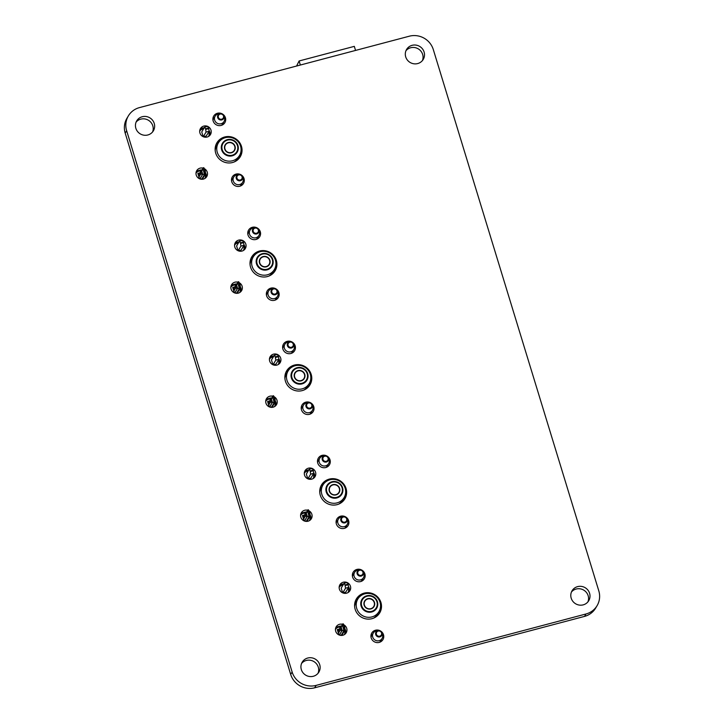 <?xml version="1.0" encoding="UTF-8"?>
<svg xmlns="http://www.w3.org/2000/svg" width="724" height="724" viewBox="0 0 724 724"><rect width="100%" height="100%" fill="white"/><g stroke="black" fill="none" stroke-linecap="round" stroke-linejoin="round"><path stroke-width="1.09" d="M205.317 174.222A5.177 4.987 -149.1 0 1 204.865 178.493A5.177 4.987 30.9 0 0 205.145 174.52M200.829 171.045A5.177 4.987 30.9 0 0 195.987 173.181A5.177 4.987 -149.1 0 1 201.191 170.773M199.688 172.909L197.842 173.398L199.48 178.756M200.82 179.19L202.729 178.547M208.856 131.714A5.177 4.987 -149.1 0 1 208.575 136.42A5.177 4.987 30.9 0 0 208.675 132.021M203.535 128.935A5.177 4.987 30.9 0 0 199.697 131.116M203.372 136.764L206.295 135.994L209.136 131.252L206.069 132.067L203.272 136.727M207.643 126.392L208.612 127.994L205.544 128.8L204.648 127.134L201.743 131.94L203.191 136.691M196.267 171.678A5.828 5.611 -149.1 0 1 197.181 170.891L200.81 169.932A5.828 5.611 -149.1 0 1 201.779 170.086M231.562 180.964A5.177 4.987 -149.1 0 1 232.051 179.842L233.743 177.018A5.177 4.987 30.9 0 0 239.671 184.548A5.177 4.987 30.9 0 0 243.101 178.43L242.612 176.774A3.339 3.213 30.9 0 0 238.477 174.448A3.339 3.213 30.9 0 0 236.232 178.285A3.339 3.213 30.9 0 0 240.124 180.783A3.339 3.213 30.9 0 0 242.612 176.774C241.925 174.982 240.603 174.194 238.648 174.403L236.965 174.756A5.177 4.987 30.9 0 0 233.743 177.018M242.621 182.339L240.929 185.163A5.177 4.987 -149.1 0 1 240.178 186.122M212.965 120.139A5.177 4.987 -149.1 0 1 213.453 119.026L215.146 116.202A5.177 4.987 30.9 0 0 221.073 123.732A5.177 4.987 30.9 0 0 224.512 117.614L224.024 115.958A3.339 3.213 30.9 0 0 219.888 113.623A3.339 3.213 30.9 0 0 217.68 117.596A3.339 3.213 30.9 0 0 221.788 119.913A3.339 3.213 30.9 0 0 224.024 115.958C223.336 114.193 222.042 113.397 220.159 113.559L218.367 113.93A5.177 4.987 30.9 0 0 215.146 116.202M224.033 121.523L222.34 124.347A5.177 4.987 -149.1 0 1 221.58 125.306M198.783 174.412L198.204 174.575M240.567 146.139A12.299 11.837 30.9 0 0 225.381 137.66A12.299 11.837 30.9 0 0 218.367 142.9A12.299 11.837 30.9 0 0 222.829 159.37A12.299 11.837 30.9 0 0 239.463 155.542A12.299 11.837 30.9 0 0 240.567 146.139M228.35 142.809A5.177 4.987 -149.1 0 1 234.838 148.972A5.177 4.987 -149.1 0 1 226.34 151.226A5.177 4.987 -149.1 0 1 228.35 142.809M208.612 127.994L209.136 131.252M206.069 132.067L205.544 128.8M198.955 177.045L201.028 173.588A1.167 1.122 30.9 0 0 202.467 174.393L201.417 170.692L203.752 167.651L205.136 169.941L205.616 173.733L202.639 178.701M203.145 167.814L204.521 170.104L205.001 173.896L202.023 178.864M205.616 173.733L205.001 173.896M205.136 169.941L204.521 170.104M240.187 288.261A5.177 4.987 -149.1 0 1 239.734 292.532A5.177 4.987 30.9 0 0 240.006 288.559M235.698 285.084A5.177 4.987 30.9 0 0 230.847 287.22A5.177 4.987 -149.1 0 1 236.06 284.813M234.549 286.948L232.703 287.437L234.341 292.795M235.68 293.22L237.599 292.587M243.717 245.753A5.177 4.987 -149.1 0 1 243.445 250.459A5.177 4.987 30.9 0 0 243.536 246.051M238.404 242.974A5.177 4.987 30.9 0 0 234.558 245.146M238.232 250.803L241.155 250.033L243.997 245.291L240.929 246.106L238.142 250.766M242.513 240.422L243.472 242.024L240.413 242.839L239.517 241.173L236.603 245.979L238.06 250.73M231.137 285.709A5.828 5.611 -149.1 0 1 232.042 284.93L235.671 283.971A5.828 5.611 -149.1 0 1 236.648 284.125M266.423 294.994A5.177 4.987 -149.1 0 1 266.912 293.881L268.604 291.057A5.177 4.987 30.9 0 0 274.532 298.587A5.177 4.987 30.9 0 0 277.971 292.469L277.482 290.813A3.339 3.213 30.9 0 0 273.346 288.478A3.339 3.213 30.9 0 0 271.102 292.324A3.339 3.213 30.9 0 0 274.993 294.822A3.339 3.213 30.9 0 0 277.482 290.813C276.794 289.021 275.473 288.233 273.518 288.442L271.826 288.786A5.177 4.987 30.9 0 0 268.604 291.057M277.491 296.378L275.799 299.202A5.177 4.987 -149.1 0 1 275.039 300.161M247.834 234.178A5.177 4.987 -149.1 0 1 248.323 233.056L250.015 230.241A5.177 4.987 30.9 0 0 255.943 237.762A5.177 4.987 30.9 0 0 259.373 231.644L258.884 229.997A3.339 3.213 30.9 0 0 254.748 227.662A3.339 3.213 30.9 0 0 252.54 231.626A3.339 3.213 30.9 0 0 256.649 233.942A3.339 3.213 30.9 0 0 258.884 229.997C258.197 228.232 256.911 227.436 255.02 227.598L253.237 227.97A5.177 4.987 30.9 0 0 250.015 230.241M258.893 235.562L257.201 238.377A5.177 4.987 -149.1 0 1 256.45 239.336M233.653 288.451L233.065 288.604M275.437 260.169A12.299 11.837 30.9 0 0 260.251 251.699A12.299 11.837 30.9 0 0 253.237 256.939A12.299 11.837 30.9 0 0 257.699 273.41A12.299 11.837 30.9 0 0 274.333 269.572A12.299 11.837 30.9 0 0 275.437 260.169M263.219 256.839A5.177 4.987 -149.1 0 1 269.699 263.011A5.177 4.987 -149.1 0 1 261.21 265.265A5.177 4.987 -149.1 0 1 263.219 256.839M243.472 242.024L243.997 245.291M240.929 246.106L240.413 242.839M233.825 291.084L235.897 287.627A1.167 1.122 30.9 0 0 237.336 288.433L236.286 284.722L238.621 281.69L239.997 283.98L240.477 287.772L237.499 292.74M238.006 281.853L239.391 284.143L239.87 287.935L236.893 292.903M240.477 287.772L239.87 287.935M239.997 283.98L239.391 284.143M275.048 402.3A5.177 4.987 -149.1 0 1 274.595 406.571A5.177 4.987 30.9 0 0 274.867 402.598M270.559 399.123A5.177 4.987 30.9 0 0 265.717 401.259M269.418 400.987L267.572 401.476L269.21 406.834M270.55 407.259L272.459 406.626M278.586 359.792A5.177 4.987 -149.1 0 1 278.306 364.498A5.177 4.987 30.9 0 0 278.405 360.09M273.265 357.013A5.177 4.987 30.9 0 0 269.428 359.185A5.177 4.987 -149.1 0 1 273.446 356.715M273.102 364.842L276.025 364.063L278.867 359.33L275.799 360.136L273.002 364.796M277.373 354.461L278.342 356.063L275.274 356.878L274.378 355.213L271.473 360.009L272.921 364.769M265.998 399.748A5.828 5.611 -149.1 0 1 266.912 398.969L270.541 398.01A5.828 5.611 -149.1 0 1 271.509 398.164M301.293 409.033A5.177 4.987 -149.1 0 1 301.781 407.92L303.474 405.096A5.177 4.987 30.9 0 0 309.401 412.626A5.177 4.987 30.9 0 0 312.831 406.508L312.343 404.852A3.339 3.213 30.9 0 0 308.207 402.517A3.339 3.213 30.9 0 0 305.962 406.363A3.339 3.213 30.9 0 0 309.854 408.861A3.339 3.213 30.9 0 0 312.343 404.852C311.655 403.06 310.334 402.273 308.379 402.481L306.695 402.825A5.177 4.987 30.9 0 0 303.474 405.096M312.352 410.418L310.659 413.241A5.177 4.987 -149.1 0 1 309.908 414.2M282.695 348.217A5.177 4.987 -149.1 0 1 283.184 347.095L284.876 344.271A5.177 4.987 30.9 0 0 290.804 351.801A5.177 4.987 30.9 0 0 294.243 345.683L293.754 344.036A3.339 3.213 30.9 0 0 289.618 341.701A3.339 3.213 30.9 0 0 287.401 345.665A3.339 3.213 30.9 0 0 291.51 347.982A3.339 3.213 30.9 0 0 293.754 344.036C293.066 342.271 291.772 341.466 289.89 341.637L288.098 342.009A5.177 4.987 30.9 0 0 284.876 344.271M293.763 349.602L292.071 352.416A5.177 4.987 -149.1 0 1 291.31 353.375M268.514 402.49L267.925 402.644M310.297 374.208A12.299 11.837 30.9 0 0 295.111 365.738A12.299 11.837 30.9 0 0 288.098 370.978A12.299 11.837 30.9 0 0 292.559 387.449A12.299 11.837 30.9 0 0 309.193 383.611A12.299 11.837 30.9 0 0 310.297 374.208M298.08 370.878A5.177 4.987 -149.1 0 1 304.569 377.05A5.177 4.987 -149.1 0 1 296.071 379.304A5.177 4.987 -149.1 0 1 298.08 370.878M278.342 356.063L278.867 359.33M275.799 360.136L275.274 356.878M268.685 405.123L270.758 401.666A1.167 1.122 30.9 0 0 272.197 402.463L271.147 398.761L273.482 395.729L274.867 398.019L275.346 401.811L272.369 406.779M272.876 395.892L274.251 398.182L274.731 401.974L271.753 406.942M275.346 401.811L274.731 401.974M274.867 398.019L274.251 398.182M309.917 516.339A5.177 4.987 -149.1 0 1 309.456 520.61A5.177 4.987 30.9 0 0 309.736 516.637M305.428 513.162A5.177 4.987 30.9 0 0 300.578 515.298A5.177 4.987 -149.1 0 1 305.79 512.882M304.279 515.026L302.433 515.515L304.071 520.873M305.41 521.298L307.329 520.665M313.447 473.831A5.177 4.987 -149.1 0 1 313.175 478.537A5.177 4.987 30.9 0 0 313.266 474.13M308.134 471.053A5.177 4.987 30.9 0 0 304.288 473.224A5.177 4.987 -149.1 0 1 308.315 470.754M307.962 478.881L310.886 478.102L313.727 473.369L310.659 474.175L307.872 478.836M312.243 468.5L313.202 470.102L310.144 470.917L309.248 469.252L306.333 474.048L307.791 478.799M300.867 513.787A5.828 5.611 -149.1 0 1 301.772 513.008L305.401 512.049A5.828 5.611 -149.1 0 1 306.379 512.203M336.153 523.072A5.177 4.987 -149.1 0 1 336.642 521.95L338.334 519.135A5.177 4.987 30.9 0 0 344.262 526.656A5.177 4.987 30.9 0 0 347.701 520.547L347.212 518.891A3.339 3.213 30.9 0 0 343.076 516.556A3.339 3.213 30.9 0 0 340.832 520.402A3.339 3.213 30.9 0 0 344.724 522.9A3.339 3.213 30.9 0 0 347.212 518.891C346.524 517.099 345.203 516.312 343.248 516.511L341.556 516.864A5.177 4.987 30.9 0 0 338.334 519.135M347.221 524.457L345.529 527.28A5.177 4.987 -149.1 0 1 344.769 528.239M317.565 462.256A5.177 4.987 -149.1 0 1 318.053 461.134L319.737 458.31A5.177 4.987 30.9 0 0 325.673 465.84A5.177 4.987 30.9 0 0 329.103 459.722L328.615 458.066A3.339 3.213 30.9 0 0 324.479 455.74A3.339 3.213 30.9 0 0 322.271 459.704A3.339 3.213 30.9 0 0 326.379 462.021A3.339 3.213 30.9 0 0 328.615 458.066C327.927 456.301 326.642 455.505 324.75 455.677L322.967 456.048A5.177 4.987 30.9 0 0 319.737 458.31M328.624 463.631L326.931 466.455A5.177 4.987 -149.1 0 1 326.18 467.414M303.383 516.529L302.795 516.683M345.167 488.248A12.299 11.837 30.9 0 0 329.981 479.777A12.299 11.837 30.9 0 0 322.958 485.008A12.299 11.837 30.9 0 0 327.429 501.488A12.299 11.837 30.9 0 0 344.063 497.65A12.299 11.837 30.9 0 0 345.167 488.248M332.95 484.917A5.177 4.987 -149.1 0 1 339.429 491.089A5.177 4.987 -149.1 0 1 330.931 493.343A5.177 4.987 -149.1 0 1 332.95 484.917M313.202 470.102L313.727 473.369M310.659 474.175L310.144 470.917M303.555 519.162L305.628 515.696A1.167 1.122 30.9 0 0 307.067 516.502L306.017 512.8L308.352 509.768L309.727 512.049L310.207 515.85L307.229 520.818M307.736 509.922L309.121 512.212L309.591 516.013L306.614 520.981M310.207 515.85L309.591 516.013M309.727 512.049L309.121 512.212M344.778 630.369A5.177 4.987 -149.1 0 1 344.325 634.64A5.177 4.987 30.9 0 0 344.597 630.676M340.289 627.192A5.177 4.987 30.9 0 0 335.447 629.328A5.177 4.987 -149.1 0 1 340.651 626.921M339.149 629.066L337.303 629.545L338.941 634.912M340.28 635.337L342.19 634.695M348.316 587.87A5.177 4.987 -149.1 0 1 348.036 592.576A5.177 4.987 30.9 0 0 348.135 588.169M342.995 585.092A5.177 4.987 30.9 0 0 339.158 587.264A5.177 4.987 -149.1 0 1 343.176 584.784M342.823 592.92L345.755 592.141L348.588 587.399L345.529 588.214L342.733 592.875M347.104 582.539L348.072 584.141L345.004 584.947L344.108 583.291L341.194 588.087L342.651 592.838M335.728 627.826A5.828 5.611 -149.1 0 1 336.642 627.047L340.271 626.079A5.828 5.611 -149.1 0 1 341.239 626.233M371.023 637.111A5.177 4.987 -149.1 0 1 371.512 635.989L373.204 633.174A5.177 4.987 30.9 0 0 379.132 640.695A5.177 4.987 30.9 0 0 382.562 634.577L382.073 632.93A3.339 3.213 30.9 0 0 377.937 630.595A3.339 3.213 30.9 0 0 375.693 634.432A3.339 3.213 30.9 0 0 379.584 636.93A3.339 3.213 30.9 0 0 382.073 632.93C381.385 631.138 380.064 630.342 378.109 630.55L376.426 630.903A5.177 4.987 30.9 0 0 373.204 633.174M382.082 638.496L380.39 641.31A5.177 4.987 -149.1 0 1 379.638 642.269M352.425 576.286A5.177 4.987 -149.1 0 1 352.914 575.173L354.606 572.349A5.177 4.987 30.9 0 0 360.534 579.879A5.177 4.987 30.9 0 0 363.964 573.761L363.475 572.105A3.339 3.213 30.9 0 0 359.339 569.77A3.339 3.213 30.9 0 0 357.131 573.743A3.339 3.213 30.9 0 0 361.24 576.06A3.339 3.213 30.9 0 0 363.475 572.105C362.796 570.34 361.502 569.544 359.62 569.716L357.828 570.078A5.177 4.987 30.9 0 0 354.606 572.349M363.484 577.671L361.801 580.494A5.177 4.987 -149.1 0 1 361.041 581.453M338.244 630.568L337.656 630.722M380.028 602.287A12.299 11.837 30.9 0 0 364.842 593.816A12.299 11.837 30.9 0 0 357.828 599.047A12.299 11.837 30.9 0 0 362.29 615.518A12.299 11.837 30.9 0 0 378.923 611.689A12.299 11.837 30.9 0 0 380.028 602.287M367.81 598.956A5.177 4.987 -149.1 0 1 374.299 605.128A5.177 4.987 -149.1 0 1 365.801 607.382A5.177 4.987 -149.1 0 1 367.81 598.956M348.072 584.141L348.588 587.399M345.529 588.214L345.004 584.947M338.416 633.201L340.488 629.735A1.167 1.122 30.9 0 0 341.927 630.541L340.877 626.839L343.212 623.798L344.597 626.088L345.077 629.88L342.099 634.858M342.597 623.961L343.981 626.251L344.461 630.043L341.484 635.02M345.077 629.88L344.461 630.043M344.597 626.088L343.981 626.251M142.257 116.727A9.711 9.349 -149.1 0 1 153.37 130.836A9.711 9.349 -149.1 0 1 140.239 133.868A9.711 9.349 -149.1 0 1 142.257 116.727M152.556 131.985A9.711 9.349 30.9 0 0 136.085 122.121M412.119 45.322A9.711 9.349 -149.1 0 1 423.232 59.431A9.711 9.349 -149.1 0 1 410.11 62.463A9.711 9.349 -149.1 0 1 412.119 45.322M422.418 60.581A9.711 9.349 30.9 0 0 405.956 50.716M307.745 658.026A9.711 9.349 -149.1 0 1 318.859 672.134A9.711 9.349 -149.1 0 1 305.727 675.166A9.711 9.349 -149.1 0 1 307.745 658.026M318.044 673.284A9.711 9.349 30.9 0 0 301.582 663.419M577.607 586.621A9.711 9.349 -149.1 0 1 588.73 600.73A9.711 9.349 -149.1 0 1 575.598 603.762A9.711 9.349 -149.1 0 1 577.607 586.621M587.915 601.879A9.711 9.349 30.9 0 0 571.444 592.015M128.383 115.867L126.944 118.274A19.412 18.688 30.9 0 0 125.198 133.125L126.646 130.718A19.412 18.688 -149.1 0 1 128.383 115.867A19.412 18.688 -149.1 0 1 139.46 107.605L409.332 36.2A19.412 18.688 -149.1 0 1 433.305 49.576L598.802 590.875A19.412 18.688 -149.1 0 1 597.056 605.726A19.412 18.688 -149.1 0 1 585.978 613.988L584.539 616.396A19.412 18.688 30.9 0 0 595.617 608.133L597.056 605.726M126.646 130.718L292.134 672.017L290.695 674.424A19.412 18.688 30.9 0 0 314.668 687.8L584.539 616.396M314.668 687.8L316.117 685.393A19.412 18.688 -149.1 0 1 292.134 672.017M316.117 685.393L585.978 613.988M371.955 618.685A13.593 13.086 -149.1 0 1 357.511 613.78A13.593 13.086 -149.1 0 1 356.389 598.929A13.593 13.086 -149.1 0 1 374.779 594.685A13.593 13.086 -149.1 0 1 379.711 612.893A13.593 13.086 -149.1 0 1 371.955 618.685M232.494 162.529A13.593 13.086 -149.1 0 1 218.051 157.624A13.593 13.086 -149.1 0 1 216.928 142.773A13.593 13.086 -149.1 0 1 235.318 138.537A13.593 13.086 -149.1 0 1 240.25 156.746A13.593 13.086 -149.1 0 1 232.494 162.529M241.309 174.964A6.471 6.226 -149.1 0 1 239.753 186.249A6.471 6.226 -149.1 0 1 232.341 176.846A6.471 6.226 -149.1 0 1 240.866 174.701M257.581 228.178A6.471 6.226 -149.1 0 1 256.015 239.472A6.471 6.226 -149.1 0 1 248.603 230.06A6.471 6.226 -149.1 0 1 257.138 227.915M267.364 276.568A13.593 13.086 -149.1 0 1 252.911 271.663A13.593 13.086 -149.1 0 1 251.798 256.812A13.593 13.086 -149.1 0 1 270.179 252.576A13.593 13.086 -149.1 0 1 275.12 270.785A13.593 13.086 -149.1 0 1 267.364 276.568M276.179 289.003A6.471 6.226 -149.1 0 1 274.613 300.288A6.471 6.226 -149.1 0 1 267.201 290.885A6.471 6.226 -149.1 0 1 275.735 288.74M292.442 342.217A6.471 6.226 -149.1 0 1 290.885 353.511A6.471 6.226 -149.1 0 1 283.473 344.099A6.471 6.226 -149.1 0 1 291.998 341.954M302.225 390.607A13.593 13.086 -149.1 0 1 287.781 385.702A13.593 13.086 -149.1 0 1 286.659 370.851A13.593 13.086 -149.1 0 1 305.048 366.616A13.593 13.086 -149.1 0 1 309.981 384.824A13.593 13.086 -149.1 0 1 302.225 390.607M311.039 403.042A6.471 6.226 -149.1 0 1 309.474 414.327A6.471 6.226 -149.1 0 1 302.071 404.915A6.471 6.226 -149.1 0 1 310.596 402.77M327.311 456.256A6.471 6.226 -149.1 0 1 325.746 467.541A6.471 6.226 -149.1 0 1 318.334 458.138A6.471 6.226 -149.1 0 1 326.868 455.993M337.094 504.646A13.593 13.086 -149.1 0 1 322.642 499.741A13.593 13.086 -149.1 0 1 321.528 484.89A13.593 13.086 -149.1 0 1 339.909 480.655A13.593 13.086 -149.1 0 1 344.841 498.854A13.593 13.086 -149.1 0 1 337.094 504.646M345.9 517.072A6.471 6.226 -149.1 0 1 344.343 528.366A6.471 6.226 -149.1 0 1 336.932 518.954A6.471 6.226 -149.1 0 1 345.466 516.809M362.172 570.295A6.471 6.226 -149.1 0 1 360.615 581.58A6.471 6.226 -149.1 0 1 353.203 572.177A6.471 6.226 -149.1 0 1 361.728 570.032M204.367 168.674A5.828 5.611 -149.1 0 1 203.417 179.1A5.828 5.611 -149.1 0 1 196.747 170.638A5.828 5.611 -149.1 0 1 202.955 168.131M208.014 126.564A5.828 5.611 -149.1 0 1 207.136 137.035A5.828 5.611 -149.1 0 1 200.458 128.564A5.828 5.611 -149.1 0 1 207.58 126.365M222.711 114.148A6.471 6.226 -149.1 0 1 221.155 125.433A6.471 6.226 -149.1 0 1 213.743 116.021A6.471 6.226 -149.1 0 1 222.277 113.876M239.237 282.713A5.828 5.611 -149.1 0 1 238.287 293.139A5.828 5.611 -149.1 0 1 231.617 284.668A5.828 5.611 -149.1 0 1 237.816 282.17M242.875 240.603A5.828 5.611 -149.1 0 1 241.997 251.065A5.828 5.611 -149.1 0 1 235.327 242.603A5.828 5.611 -149.1 0 1 242.44 240.404M274.097 396.743A5.828 5.611 -149.1 0 1 273.147 407.178A5.828 5.611 -149.1 0 1 266.477 398.707A5.828 5.611 -149.1 0 1 272.686 396.209M277.744 354.642A5.828 5.611 -149.1 0 1 276.858 365.104A5.828 5.611 -149.1 0 1 270.188 356.642A5.828 5.611 -149.1 0 1 277.31 354.434M308.967 510.782A5.828 5.611 -149.1 0 1 308.017 521.217A5.828 5.611 -149.1 0 1 301.347 512.746A5.828 5.611 -149.1 0 1 307.546 510.239M312.605 468.681A5.828 5.611 -149.1 0 1 311.727 479.143A5.828 5.611 -149.1 0 1 305.057 470.672A5.828 5.611 -149.1 0 1 312.171 468.473M380.77 631.111A6.471 6.226 -149.1 0 1 379.204 642.405A6.471 6.226 -149.1 0 1 371.792 632.993A6.471 6.226 -149.1 0 1 380.326 630.848M343.828 624.821A5.828 5.611 -149.1 0 1 342.877 635.247A5.828 5.611 -149.1 0 1 336.207 626.785A5.828 5.611 -149.1 0 1 342.416 624.278M347.475 582.711A5.828 5.611 -149.1 0 1 346.588 593.182A5.828 5.611 -149.1 0 1 339.918 584.711A5.828 5.611 -149.1 0 1 347.04 582.512M125.198 133.125L290.695 674.424M378.923 614.061A13.593 13.086 30.9 0 0 380.064 609.11A13.593 13.086 30.9 0 1 378.923 614.061M359.566 596.829A13.593 13.086 30.9 0 0 355.737 600.169A13.593 13.086 30.9 0 1 359.566 596.829M239.463 157.913A13.593 13.086 30.9 0 0 240.603 152.963A13.593 13.086 30.9 0 1 239.463 157.913M220.105 140.682A13.593 13.086 30.9 0 0 216.277 144.022A13.593 13.086 30.9 0 1 220.105 140.682M274.324 271.943A13.593 13.086 30.9 0 0 275.473 267.002A13.593 13.086 30.9 0 1 274.324 271.943M254.966 254.721A13.593 13.086 30.9 0 0 251.147 258.061A13.593 13.086 30.9 0 1 254.966 254.721M309.193 385.983A13.593 13.086 30.9 0 0 310.334 381.032A13.593 13.086 30.9 0 1 309.193 385.983M289.835 368.751A13.593 13.086 30.9 0 0 286.007 372.091A13.593 13.086 30.9 0 1 289.835 368.751M344.054 500.022A13.593 13.086 30.9 0 0 345.194 495.071A13.593 13.086 30.9 0 1 344.054 500.022M324.696 482.79A13.593 13.086 30.9 0 0 320.877 486.13A13.593 13.086 30.9 0 1 324.696 482.79M300.351 65.033L299.112 60.97L354.317 46.363L355.556 50.427M299.112 60.97L296.578 66.029M205.498 172.792A5.828 5.611 -149.1 0 1 206.05 177.534M209.2 130.718A5.828 5.611 -149.1 0 1 209.761 135.469M199.978 129.605A5.828 5.611 -149.1 0 1 204.186 127.849M240.069 180.059A2.706 2.606 30.9 0 0 241.508 175.769A2.706 2.606 30.9 0 0 236.965 176.565A2.706 2.606 30.9 0 0 240.069 180.059M220.358 114.048A2.706 2.606 30.9 0 0 218.929 118.338A2.706 2.606 30.9 0 0 223.463 117.541A2.706 2.606 30.9 0 0 220.358 114.048M199.752 131.008L199.697 131.107A5.177 4.987 -149.1 0 1 203.715 128.637M218.367 142.9L216.784 145.551A12.299 11.837 30.9 0 0 215.191 150.538M234.232 161.941A12.299 11.837 30.9 0 0 237.879 158.185L239.463 155.542M238.042 145.859A8.598 8.281 30.9 0 0 227.336 139.651A8.598 8.281 30.9 0 0 221.635 149.796A8.598 8.281 30.9 0 0 232.087 155.859A8.598 8.281 30.9 0 0 238.042 145.859M237.544 145.904A8.036 7.738 30.9 0 0 224.232 141.931A8.036 7.738 30.9 0 0 227.779 155.135A8.036 7.738 30.9 0 0 237.544 145.904M228.286 142.528A5.457 5.258 -149.1 0 1 235.119 149.035A5.457 5.258 -149.1 0 1 226.16 151.407A5.457 5.258 -149.1 0 1 228.286 142.528M208.802 128.601L205.734 129.406M201.896 178.9L204.15 175.127A3.104 0.615 -104.8 0 0 203.697 171.488A3.104 0.615 -104.8 0 0 202.367 169.289L201.553 170.656M201.028 173.588L200.584 172.131L198.512 175.588M200.584 172.131A1.167 1.122 -149.1 0 1 201.353 170.746L198.367 175.118M204.15 175.127A1.167 1.122 30.9 0 0 202.711 174.33L199.779 178.882M199.942 178.946L202.711 174.33L201.598 170.674M202.367 169.289A1.167 1.122 -149.1 0 1 201.725 170.638M240.359 286.831A5.828 5.611 -149.1 0 1 240.92 291.573M244.069 244.757A5.828 5.611 -149.1 0 1 244.631 249.508M234.847 243.644A5.828 5.611 -149.1 0 1 239.056 241.888M274.93 294.089A2.706 2.606 30.9 0 0 276.369 289.808A2.706 2.606 30.9 0 0 271.826 290.605A2.706 2.606 30.9 0 0 274.93 294.089M255.228 228.087A2.706 2.606 30.9 0 0 253.789 232.377A2.706 2.606 30.9 0 0 258.332 231.58A2.706 2.606 30.9 0 0 255.228 228.087M234.621 245.038L234.558 245.137A5.177 4.987 -149.1 0 1 238.585 242.676M253.237 256.939L251.644 259.581A12.299 11.837 30.9 0 0 250.052 264.568M269.102 275.98A12.299 11.837 30.9 0 0 272.74 272.224L274.333 269.572M272.903 259.889A8.598 8.281 30.9 0 0 262.206 253.69A8.598 8.281 30.9 0 0 256.495 263.835A8.598 8.281 30.9 0 0 266.957 269.898A8.598 8.281 30.9 0 0 272.903 259.889M272.414 259.943A8.036 7.738 30.9 0 0 259.102 255.97A8.036 7.738 30.9 0 0 262.64 269.165A8.036 7.738 30.9 0 0 272.414 259.943M263.147 256.558A5.457 5.258 -149.1 0 1 269.989 263.065A5.457 5.258 -149.1 0 1 261.02 265.446A5.457 5.258 -149.1 0 1 263.147 256.558M243.662 242.64L240.594 243.445M236.757 292.939L239.02 289.166A3.104 0.615 -104.8 0 0 238.558 285.528A3.104 0.615 -104.8 0 0 237.237 283.328L236.413 284.695M235.897 287.627L235.445 286.17L233.372 289.627M235.445 286.17A1.167 1.122 -149.1 0 1 236.214 284.776L233.228 289.157M239.02 289.166A1.167 1.122 30.9 0 0 237.581 288.36L234.639 292.921M234.811 292.985L237.581 288.36L236.467 284.713M237.237 283.328A1.167 1.122 -149.1 0 1 236.594 284.668M265.771 401.15L265.717 401.25A5.177 4.987 -149.1 0 1 270.921 398.852M275.229 400.87A5.828 5.611 -149.1 0 1 275.781 405.612M278.93 358.787A5.828 5.611 -149.1 0 1 279.491 363.538M269.708 357.683A5.828 5.611 -149.1 0 1 273.916 355.927M309.8 408.128A2.706 2.606 30.9 0 0 311.229 403.847A2.706 2.606 30.9 0 0 306.695 404.644A2.706 2.606 30.9 0 0 309.8 408.128M290.089 342.126A2.706 2.606 30.9 0 0 288.65 346.416A2.706 2.606 30.9 0 0 293.193 345.62A2.706 2.606 30.9 0 0 290.089 342.126M288.098 370.978L286.514 373.62A12.299 11.837 30.9 0 0 284.921 378.607M303.962 390.019A12.299 11.837 30.9 0 0 307.609 386.263L309.193 383.611M307.772 373.928A8.598 8.281 30.9 0 0 297.066 367.72A8.598 8.281 30.9 0 0 291.356 377.865A8.598 8.281 30.9 0 0 301.817 383.937A8.598 8.281 30.9 0 0 307.772 373.928M307.275 373.973A8.036 7.738 30.9 0 0 293.962 370.009A8.036 7.738 30.9 0 0 297.51 383.204A8.036 7.738 30.9 0 0 307.275 373.973M298.007 370.598A5.457 5.258 -149.1 0 1 304.849 377.104A5.457 5.258 -149.1 0 1 295.89 379.485A5.457 5.258 -149.1 0 1 298.007 370.598M278.523 356.67L275.464 357.484M271.627 406.978L273.88 403.205A3.104 0.615 -104.8 0 0 273.419 399.567A3.104 0.615 -104.8 0 0 272.097 397.367L271.283 398.725M270.758 401.666L270.314 400.2L268.242 403.666M270.314 400.2A1.167 1.122 -149.1 0 1 271.084 398.815L268.097 403.187M273.88 403.205A1.167 1.122 30.9 0 0 272.441 402.399L269.509 406.96M269.672 407.024L272.441 402.399L271.328 398.752M272.097 397.367A1.167 1.122 -149.1 0 1 271.455 398.707M310.089 514.9A5.828 5.611 -149.1 0 1 310.65 519.651M313.8 472.826A5.828 5.611 -149.1 0 1 314.361 477.578M304.578 471.713A5.828 5.611 -149.1 0 1 308.786 469.957M344.66 522.167A2.706 2.606 30.9 0 0 346.099 517.877A2.706 2.606 30.9 0 0 341.556 518.674A2.706 2.606 30.9 0 0 344.66 522.167M324.958 456.165A2.706 2.606 30.9 0 0 323.519 460.446A2.706 2.606 30.9 0 0 328.062 459.649A2.706 2.606 30.9 0 0 324.958 456.165M322.958 485.008L321.375 487.659A12.299 11.837 30.9 0 0 319.782 492.646M338.823 504.058A12.299 11.837 30.9 0 0 342.47 500.302L344.063 497.65M342.633 487.967A8.598 8.281 30.9 0 0 331.936 481.759A8.598 8.281 30.9 0 0 326.225 491.904A8.598 8.281 30.9 0 0 336.687 497.976A8.598 8.281 30.9 0 0 342.633 487.967M342.144 488.012A8.036 7.738 30.9 0 0 328.832 484.048A8.036 7.738 30.9 0 0 332.37 497.243A8.036 7.738 30.9 0 0 342.144 488.012M332.877 484.637A5.457 5.258 -149.1 0 1 339.71 491.144A5.457 5.258 -149.1 0 1 330.75 493.524A5.457 5.258 -149.1 0 1 332.877 484.637M313.392 470.709L310.325 471.523M306.487 521.018L308.75 517.244A3.104 0.615 -104.8 0 0 308.288 513.597A3.104 0.615 -104.8 0 0 306.958 511.406L306.143 512.764M305.628 515.696L305.175 514.239L303.103 517.705M305.175 514.239A1.167 1.122 -149.1 0 1 305.944 512.854L302.958 517.226M308.75 517.244A1.167 1.122 30.9 0 0 307.311 516.438L304.37 520.999M304.542 521.063L307.311 516.438L306.189 512.791M306.958 511.406A1.167 1.122 -149.1 0 1 306.324 512.746M344.959 628.939A5.828 5.611 -149.1 0 1 345.511 633.69M348.66 586.865A5.828 5.611 -149.1 0 1 349.221 591.617M339.438 585.752A5.828 5.611 -149.1 0 1 343.647 583.996M379.53 636.206A2.706 2.606 30.9 0 0 380.96 631.916A2.706 2.606 30.9 0 0 376.417 632.713A2.706 2.606 30.9 0 0 379.53 636.206M359.819 570.204A2.706 2.606 30.9 0 0 358.38 574.485A2.706 2.606 30.9 0 0 362.923 573.689A2.706 2.606 30.9 0 0 359.819 570.204M357.828 599.047L356.244 601.698A12.299 11.837 30.9 0 0 354.651 606.685M373.693 618.088A12.299 11.837 30.9 0 0 377.34 614.341L378.923 611.689M377.503 602.006A8.598 8.281 30.9 0 0 366.797 595.798A8.598 8.281 30.9 0 0 361.086 605.943A8.598 8.281 30.9 0 0 371.548 612.006A8.598 8.281 30.9 0 0 377.503 602.006M377.005 602.051A8.036 7.738 30.9 0 0 363.692 598.078A8.036 7.738 30.9 0 0 367.24 611.282A8.036 7.738 30.9 0 0 377.005 602.051M367.738 598.676A5.457 5.258 -149.1 0 1 374.579 605.183A5.457 5.258 -149.1 0 1 365.62 607.554A5.457 5.258 -149.1 0 1 367.738 598.676M348.253 584.748L345.194 585.562M341.348 635.048L343.61 631.283A3.104 0.615 -104.8 0 0 343.149 627.636A3.104 0.615 -104.8 0 0 341.828 625.436L341.013 626.803M340.488 629.735L340.045 628.278L337.972 631.735M340.045 628.278A1.167 1.122 -149.1 0 1 340.814 626.894L337.827 631.265M343.61 631.283A1.167 1.122 30.9 0 0 342.171 630.477L339.239 635.029M339.402 635.093L342.171 630.477L341.058 626.83M341.828 625.436A1.167 1.122 -149.1 0 1 341.185 626.785M207.716 126.329L204.648 127.134M202.268 170.185L201.417 170.692M242.585 240.368L239.517 241.173M237.128 284.215L236.277 284.731M277.446 354.398L274.378 355.213M271.989 398.254L271.147 398.761M312.306 468.437L309.248 469.252M306.858 512.293L306.008 512.8M347.176 582.476L344.108 583.291M341.719 626.332L340.877 626.839"/></g></svg>
